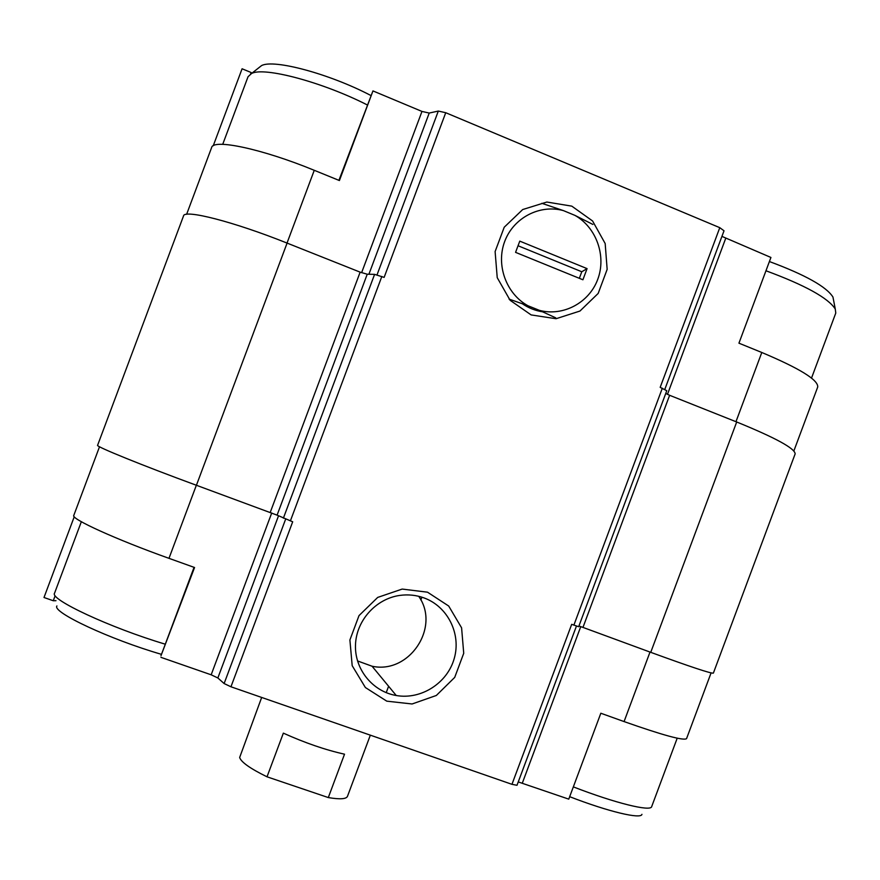 <?xml version="1.0" encoding="UTF-8"?>
<svg xmlns="http://www.w3.org/2000/svg" width="880" height="880" viewBox="0 0 880 880"><rect width="100%" height="100%" fill="white"/><g stroke="black" fill="none" stroke-linecap="round" stroke-linejoin="round"><path stroke-width="1.32" d="M196.35 485.254L168.982 558.338L194.557 567.512L160.963 655.765L194.062 567.336M168.982 558.338C115.929 539.407 70.675 518.76 73.777 515.46L99.517 446.754M338.921 180.345L372.955 90.915L339.405 180.543L314.259 170.302C262.196 148.874 213.136 138.545 211.618 147.565L186.615 214.313M250.624 73.953L251.152 72.534L242.088 68.772L213.235 145.783M55.979 600.688L53.273 600.743L44 597.498L74.25 516.747M53.273 600.743L55.099 595.848M711.073 672.914L686.565 738.628C683.628 740.905 662.794 735.218 624.074 721.578L600.831 713.24L568.766 799.139L518.265 781.924M721.93 236.379L770.924 257.466L738.936 343.178L761.794 352.484L735.966 421.685M271.722 512.974L211.167 674.806L160.93 657.338M517 785.29L576.455 626.065L517 785.29L511.962 784.322L230.956 686.785L224.125 683.551L217.855 677.963L211.167 674.806M666.776 390.698L578.666 626.714L666.765 390.731L660.176 387.354L719.785 227.678L445.731 112.717L438.317 111.056L429.22 113.058L368.907 274.252M665.764 393.437L669.625 395.296L582.967 627.407L650.749 652.333C690.184 666.732 711.062 673.662 713.372 673.123L795.146 453.882C795.047 448.47 775.566 437.844 736.692 421.982L669.625 395.296M445.731 112.717L384.131 277.387L374.594 274.362L367.235 274.219L277.09 515.141L292.688 521.785L230.956 686.785M367.235 274.219L360.14 272.151L287.089 243.089C233.607 221.639 184.162 209.088 183.524 215.952L97.592 445.302C95.293 446.303 142.307 465.421 196.416 485.276L277.09 515.141M571.791 206.14L546.843 202.037L522.709 209.539L504.218 227.227L495.11 251.581L497.233 277.673L510.114 300.289L531.135 314.919L556.05 318.725L579.953 311.047L598.169 293.436L607.156 269.368L605.176 243.529L592.581 220.979L571.791 206.14M427.515 592.185L402.171 589.072L377.707 597.41L359.018 615.593L349.899 639.98L352.187 665.676L365.376 687.522L386.782 701.162L412.104 703.978L436.326 695.475L454.718 677.391L463.727 653.279L461.593 627.836L448.701 606.034L427.515 592.185M578.666 626.714L571.692 624.338L511.962 784.322M578.93 626.01L582.967 627.407M793.87 450.923L817.729 386.969C818.268 379.907 799.623 368.423 761.794 352.484M724.02 230.791L664.84 389.312L724.02 230.791L719.785 227.678M372.955 90.915L421.971 111.43L429.22 113.058M251.713 73.37L251.152 72.534M357.489 660.924L372.064 666.226C409.288 674.454 440.715 627.176 418.704 596.299M423.929 597.883C416.13 595.078 408.078 594.264 399.762 595.419C375.837 598.763 356.202 620.664 355.487 644.974C354.563 669.273 372.636 691.559 396.231 695.508C421.168 699.941 447.392 683.1 454.245 658.471C461.373 633.908 447.722 606.419 423.929 597.883M522.049 303.556C528.44 307.978 535.425 310.75 542.993 311.894M569.679 796.686C608.278 811.668 641.058 819.445 641.949 814.341M573.342 786.885C615.186 803.143 650.76 811.855 651.673 806.641L651.695 806.575M765.963 270.765C805.002 285.186 828.102 297.935 835.263 308.99L835.78 313.06L811.525 378.07M769.406 261.547C805.156 274.802 826.342 286.638 832.953 297.044L833.591 300.366M56.925 605.935C51.623 612.04 109.989 639.43 161.491 654.346M54.604 593.087L54.571 593.164C49.28 599.269 110.165 627.748 165.297 644.193M222.717 144.331L248.05 76.714L251.559 73.491C264.088 66.605 322.542 82.126 367.169 104.874M258.544 67.969L261.547 65.604C273.647 58.872 329.406 73.788 370.711 95.414M261.668 697.444L239.657 757.482C241.109 762.124 250.228 768.57 267.014 776.809L328.306 797.566C339.812 799.513 346.192 799.128 347.457 796.378L370.337 735.163M267.014 776.809L283.349 733.139C305.118 742.951 325.512 749.958 344.52 754.182L328.306 797.566M541.838 203.313L563.464 210.628C539.814 204.039 513.425 217.8 504.702 241.461C495.759 265.034 506.242 293.832 527.923 305.734L509.058 299.09M587.081 268.631L582.912 279.774L515.57 252.362L519.772 241.131L587.081 268.631L581.779 271.755L579.337 278.311M527.923 305.734L539.473 310.376C563.178 316.657 589.116 302.775 597.729 279.389C606.551 256.102 596.475 227.535 574.97 215.391L563.464 210.628M592.889 224.444L574.97 215.391M539.473 310.376L555.764 317.867M518.045 245.751L581.779 271.755M650.012 652.058L624.074 721.578M580.756 626.615L522.368 783.013M662.321 388.212L573.87 625.141M381.832 276.474L290.378 520.938M285.648 519.123L224.125 683.551M278.52 515.823L217.855 677.963M736.692 421.982L650.749 652.333M374.594 274.362L283.382 518.166M360.14 272.151L270.237 512.413M287.089 243.089L196.416 485.276M725.648 238.513L667.469 394.361M438.317 111.056L377.047 274.835M421.971 111.43L361.614 272.712M314.259 170.302L287.023 243.056M372.064 666.226L396.231 695.508M386.21 692.67L388.608 686.268L386.21 692.67M420.849 599.995L421.894 597.19L420.849 599.995M651.673 806.641L677.204 738.188M832.953 297.044L835.263 308.99M54.571 593.164L81.334 521.73M261.547 65.604L251.559 73.491"/></g></svg>
